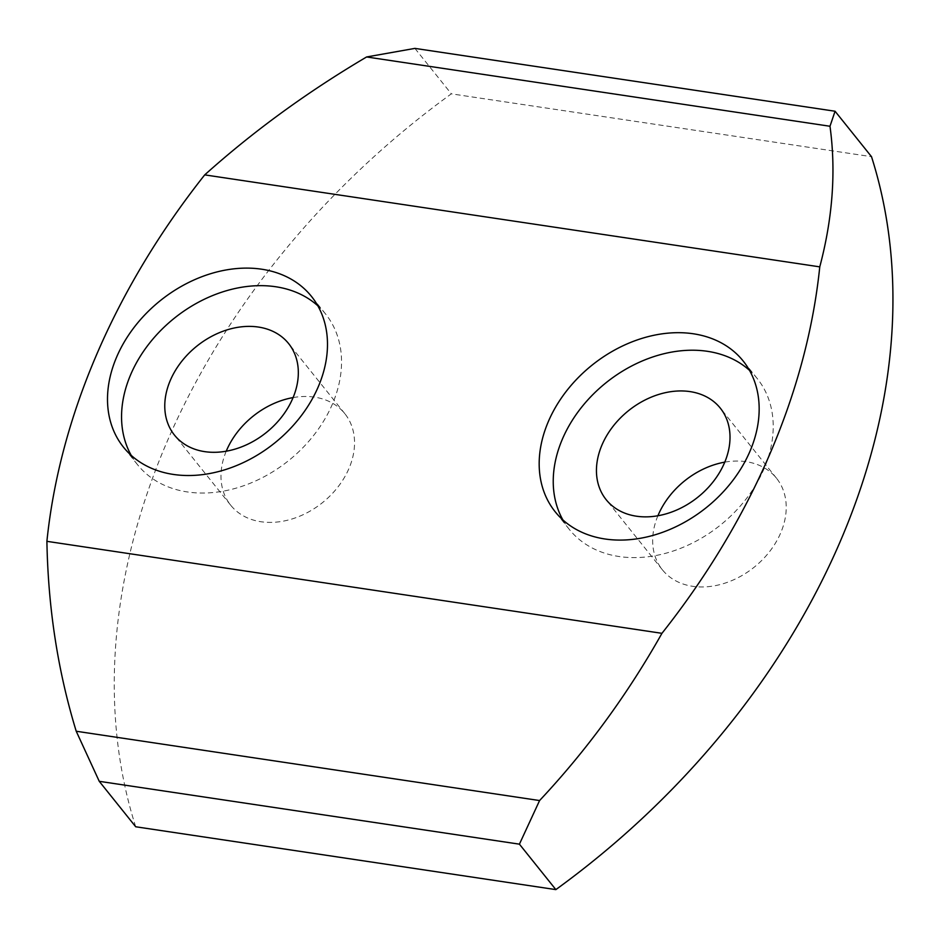 <?xml version="1.0" encoding="UTF-8"?>
<svg xmlns="http://www.w3.org/2000/svg" width="938" height="938" viewBox="0 0 938 938"><rect width="100%" height="100%" fill="white"/><g stroke="black" fill="none" stroke-linecap="round" stroke-linejoin="round"><path stroke-width="0.7" stroke-dasharray="4.69 3.52" d="M657.901 515.759A73.152 55.436 -38.7 0 0 662.369 569.776A73.152 55.436 -38.7 0 0 723.866 583.495A73.152 55.436 -38.7 0 0 780.592 533.147A73.152 55.436 -38.7 0 0 776.512 478.239A73.152 55.436 -38.7 0 0 724.769 462.141M562.917 519.957A120.486 91.303 -38.7 0 0 569.225 529.29A120.486 91.303 -38.7 0 0 670.518 551.884A120.486 91.303 -38.7 0 0 763.954 468.977A120.486 91.303 -38.7 0 0 757.224 378.53A120.486 91.303 -38.7 0 0 749.485 370.334M226.222 451.201A73.152 55.436 -38.7 0 0 230.689 505.207A73.152 55.436 -38.7 0 0 292.187 518.925A73.152 55.436 -38.7 0 0 348.913 468.59A73.152 55.436 -38.7 0 0 344.832 413.67A73.152 55.436 -38.7 0 0 293.09 397.583M131.238 455.387A120.486 91.303 -38.7 0 0 137.558 464.72A120.486 91.303 -38.7 0 0 238.838 487.326A120.486 91.303 -38.7 0 0 332.275 404.407A120.486 91.303 -38.7 0 0 325.545 313.96A120.486 91.303 -38.7 0 0 317.806 305.776M135.693 826.765A688.515 521.727 141.3 0 1 451.342 93.835L871.508 156.681M414.901 48.389L451.342 93.835M776.512 478.239L720.302 408.136M757.224 378.53L743.166 361.001M344.832 413.67L288.623 343.578M325.545 313.96L311.498 296.443M137.558 464.72L123.499 447.203M230.689 505.207L174.48 435.115M569.225 529.29L555.179 511.761M662.369 569.776L606.159 499.673"/><path stroke-width="1.41" d="M724.382 463.055A73.152 55.436 -38.7 0 0 720.302 408.136A73.152 55.436 -38.7 0 0 658.804 394.417A73.152 55.436 -38.7 0 0 602.067 444.764A73.152 55.436 -38.7 0 0 606.159 499.673A73.152 55.436 -38.7 0 0 667.657 513.391A73.152 55.436 -38.7 0 0 724.382 463.055M724.769 462.141A73.152 55.436 -38.7 0 0 658.288 514.856A73.152 55.436 -38.7 0 0 657.901 515.759M749.896 451.448A120.486 91.303 -38.7 0 0 743.166 361.001A120.486 91.303 -38.7 0 0 641.885 338.407A120.486 91.303 -38.7 0 0 548.449 421.314A120.486 91.303 -38.7 0 0 555.179 511.761A120.486 91.303 -38.7 0 0 656.459 534.367A120.486 91.303 -38.7 0 0 749.896 451.448M749.485 370.334A120.486 91.303 -38.7 0 0 562.507 438.843A120.486 91.303 -38.7 0 0 562.917 519.957M292.703 398.486A73.152 55.436 -38.7 0 0 288.623 343.578A73.152 55.436 -38.7 0 0 227.125 329.859A73.152 55.436 -38.7 0 0 170.399 380.195A73.152 55.436 -38.7 0 0 174.48 435.115A73.152 55.436 -38.7 0 0 235.977 448.833A73.152 55.436 -38.7 0 0 292.703 398.486M293.09 397.583A73.152 55.436 -38.7 0 0 226.609 450.299A73.152 55.436 -38.7 0 0 226.222 451.201M318.216 386.878A120.486 91.303 -38.7 0 0 311.498 296.443A120.486 91.303 -38.7 0 0 210.206 273.837A120.486 91.303 -38.7 0 0 116.769 356.757A120.486 91.303 -38.7 0 0 123.499 447.203A120.486 91.303 -38.7 0 0 224.78 469.797A120.486 91.303 -38.7 0 0 318.216 386.878M317.806 305.776A120.486 91.303 -38.7 0 0 130.828 374.274A120.486 91.303 -38.7 0 0 131.238 455.387M871.508 156.681A688.515 521.727 141.3 0 1 555.859 889.611L135.693 826.765L99.252 781.319L76.224 731.241C57.875 671.245 48.096 607.941 46.9 541.332A688.515 521.727 141.3 0 1 204.719 174.878C253.377 131.261 307.347 91.959 366.617 56.96L414.901 48.389L835.066 111.235L871.508 156.681M835.066 111.235L829.989 126.255L366.617 56.96M829.989 126.255C836.133 171.044 832.733 217.921 819.765 266.861L204.719 174.878M819.765 266.861A688.515 521.727 141.3 0 1 661.947 633.326L46.9 541.332M661.947 633.326C627.44 694.589 586.66 750.33 539.585 800.548L76.224 731.241M539.585 800.548L519.418 844.165L99.252 781.319M519.418 844.165L555.859 889.611"/></g></svg>
